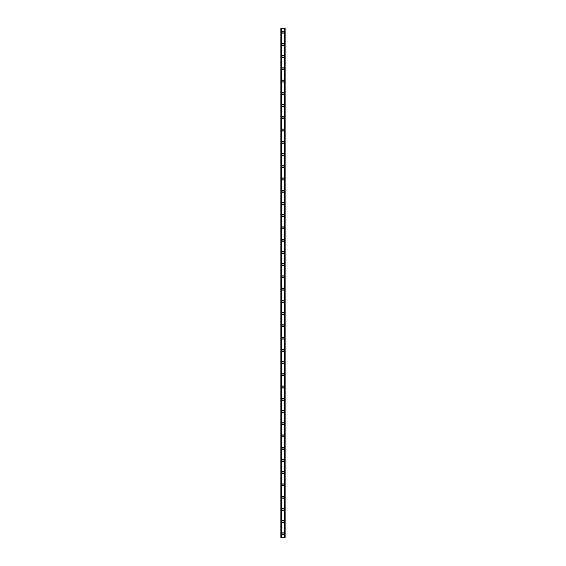 <?xml version="1.0" encoding="UTF-8"?>
<svg xmlns="http://www.w3.org/2000/svg" width="566" height="566" viewBox="0 0 566 566"><rect width="100%" height="100%" fill="white"/><g stroke="black" fill="none" stroke-linecap="round" stroke-linejoin="round"><path stroke-width="0.85" d="M281.932 533.872A1.068 1.068 0 0 1 283 532.804A1.068 1.068 0 0 1 284.068 533.872A1.068 1.068 0 0 1 283 534.948A1.068 1.068 0 0 1 281.932 533.872M281.932 521.64A1.068 1.068 0 0 1 283 520.564A1.068 1.068 0 0 1 284.068 521.64A1.068 1.068 0 0 1 283 522.708A1.068 1.068 0 0 1 281.932 521.64M281.932 509.4A1.068 1.068 0 0 1 283 508.332A1.068 1.068 0 0 1 284.068 509.4A1.068 1.068 0 0 1 283 510.468A1.068 1.068 0 0 1 281.932 509.4M281.932 497.16A1.068 1.068 0 0 1 283 496.092A1.068 1.068 0 0 1 284.068 497.16A1.068 1.068 0 0 1 283 498.236A1.068 1.068 0 0 1 281.932 497.16M281.932 484.928A1.068 1.068 0 0 1 283 483.852A1.068 1.068 0 0 1 284.068 484.928A1.068 1.068 0 0 1 283 485.996A1.068 1.068 0 0 1 281.932 484.928M281.932 472.688A1.068 1.068 0 0 1 283 471.612A1.068 1.068 0 0 1 284.068 472.688A1.068 1.068 0 0 1 283 473.756A1.068 1.068 0 0 1 281.932 472.688M281.932 460.448A1.068 1.068 0 0 1 283 459.38A1.068 1.068 0 0 1 284.068 460.448A1.068 1.068 0 0 1 283 461.516A1.068 1.068 0 0 1 281.932 460.448M281.932 448.208A1.068 1.068 0 0 1 283 447.14A1.068 1.068 0 0 1 284.068 448.208A1.068 1.068 0 0 1 283 449.284A1.068 1.068 0 0 1 281.932 448.208M281.932 435.976A1.068 1.068 0 0 1 283 434.9A1.068 1.068 0 0 1 284.068 435.976A1.068 1.068 0 0 1 283 437.044A1.068 1.068 0 0 1 281.932 435.976M281.932 423.736A1.068 1.068 0 0 1 283 422.668A1.068 1.068 0 0 1 284.068 423.736A1.068 1.068 0 0 1 283 424.804A1.068 1.068 0 0 1 281.932 423.736M281.932 411.496A1.068 1.068 0 0 1 283 410.428A1.068 1.068 0 0 1 284.068 411.496A1.068 1.068 0 0 1 283 412.572A1.068 1.068 0 0 1 281.932 411.496M281.932 399.256A1.068 1.068 0 0 1 283 398.188A1.068 1.068 0 0 1 284.068 399.256A1.068 1.068 0 0 1 283 400.332A1.068 1.068 0 0 1 281.932 399.256M281.932 387.024A1.068 1.068 0 0 1 283 385.948A1.068 1.068 0 0 1 284.068 387.024A1.068 1.068 0 0 1 283 388.092A1.068 1.068 0 0 1 281.932 387.024M281.932 374.784A1.068 1.068 0 0 1 283 373.716A1.068 1.068 0 0 1 284.068 374.784A1.068 1.068 0 0 1 283 375.852A1.068 1.068 0 0 1 281.932 374.784M281.932 362.544A1.068 1.068 0 0 1 283 361.476A1.068 1.068 0 0 1 284.068 362.544A1.068 1.068 0 0 1 283 363.62A1.068 1.068 0 0 1 281.932 362.544M281.932 350.312A1.068 1.068 0 0 1 283 349.236A1.068 1.068 0 0 1 284.068 350.312A1.068 1.068 0 0 1 283 351.38A1.068 1.068 0 0 1 281.932 350.312M281.932 338.072A1.068 1.068 0 0 1 283 336.996A1.068 1.068 0 0 1 284.068 338.072A1.068 1.068 0 0 1 283 339.14A1.068 1.068 0 0 1 281.932 338.072M281.932 325.832A1.068 1.068 0 0 1 283 324.764A1.068 1.068 0 0 1 284.068 325.832A1.068 1.068 0 0 1 283 326.9A1.068 1.068 0 0 1 281.932 325.832M281.932 313.592A1.068 1.068 0 0 1 283 312.524A1.068 1.068 0 0 1 284.068 313.592A1.068 1.068 0 0 1 283 314.668A1.068 1.068 0 0 1 281.932 313.592M281.932 301.36A1.068 1.068 0 0 1 283 300.284A1.068 1.068 0 0 1 284.068 301.36A1.068 1.068 0 0 1 283 302.428A1.068 1.068 0 0 1 281.932 301.36M281.932 289.12A1.068 1.068 0 0 1 283 288.052A1.068 1.068 0 0 1 284.068 289.12A1.068 1.068 0 0 1 283 290.188A1.068 1.068 0 0 1 281.932 289.12M281.932 276.88A1.068 1.068 0 0 1 283 275.812A1.068 1.068 0 0 1 284.068 276.88A1.068 1.068 0 0 1 283 277.948A1.068 1.068 0 0 1 281.932 276.88M281.932 264.64A1.068 1.068 0 0 1 283 263.572A1.068 1.068 0 0 1 284.068 264.64A1.068 1.068 0 0 1 283 265.716A1.068 1.068 0 0 1 281.932 264.64M281.932 252.408A1.068 1.068 0 0 1 283 251.332A1.068 1.068 0 0 1 284.068 252.408A1.068 1.068 0 0 1 283 253.476A1.068 1.068 0 0 1 281.932 252.408M281.932 240.168A1.068 1.068 0 0 1 283 239.1A1.068 1.068 0 0 1 284.068 240.168A1.068 1.068 0 0 1 283 241.236A1.068 1.068 0 0 1 281.932 240.168M281.932 227.928A1.068 1.068 0 0 1 283 226.86A1.068 1.068 0 0 1 284.068 227.928A1.068 1.068 0 0 1 283 229.004A1.068 1.068 0 0 1 281.932 227.928M281.932 215.688A1.068 1.068 0 0 1 283 214.62A1.068 1.068 0 0 1 284.068 215.688A1.068 1.068 0 0 1 283 216.764A1.068 1.068 0 0 1 281.932 215.688M281.932 203.456A1.068 1.068 0 0 1 283 202.38A1.068 1.068 0 0 1 284.068 203.456A1.068 1.068 0 0 1 283 204.524A1.068 1.068 0 0 1 281.932 203.456M281.932 191.216A1.068 1.068 0 0 1 283 190.148A1.068 1.068 0 0 1 284.068 191.216A1.068 1.068 0 0 1 283 192.284A1.068 1.068 0 0 1 281.932 191.216M281.932 178.976A1.068 1.068 0 0 1 283 177.908A1.068 1.068 0 0 1 284.068 178.976A1.068 1.068 0 0 1 283 180.052A1.068 1.068 0 0 1 281.932 178.976M281.932 166.744A1.068 1.068 0 0 1 283 165.668A1.068 1.068 0 0 1 284.068 166.744A1.068 1.068 0 0 1 283 167.812A1.068 1.068 0 0 1 281.932 166.744M281.932 154.504A1.068 1.068 0 0 1 283 153.428A1.068 1.068 0 0 1 284.068 154.504A1.068 1.068 0 0 1 283 155.572A1.068 1.068 0 0 1 281.932 154.504M281.932 142.264A1.068 1.068 0 0 1 283 141.196A1.068 1.068 0 0 1 284.068 142.264A1.068 1.068 0 0 1 283 143.332A1.068 1.068 0 0 1 281.932 142.264M281.932 130.024A1.068 1.068 0 0 1 283 128.956A1.068 1.068 0 0 1 284.068 130.024A1.068 1.068 0 0 1 283 131.1A1.068 1.068 0 0 1 281.932 130.024M281.932 117.792A1.068 1.068 0 0 1 283 116.716A1.068 1.068 0 0 1 284.068 117.792A1.068 1.068 0 0 1 283 118.86A1.068 1.068 0 0 1 281.932 117.792M281.932 105.552A1.068 1.068 0 0 1 283 104.484A1.068 1.068 0 0 1 284.068 105.552A1.068 1.068 0 0 1 283 106.62A1.068 1.068 0 0 1 281.932 105.552M281.932 93.312A1.068 1.068 0 0 1 283 92.244A1.068 1.068 0 0 1 284.068 93.312A1.068 1.068 0 0 1 283 94.388A1.068 1.068 0 0 1 281.932 93.312M281.932 81.072A1.068 1.068 0 0 1 283 80.004A1.068 1.068 0 0 1 284.068 81.072A1.068 1.068 0 0 1 283 82.148A1.068 1.068 0 0 1 281.932 81.072M281.932 68.84A1.068 1.068 0 0 1 283 67.764A1.068 1.068 0 0 1 284.068 68.84A1.068 1.068 0 0 1 283 69.908A1.068 1.068 0 0 1 281.932 68.84M281.932 56.6A1.068 1.068 0 0 1 283 55.532A1.068 1.068 0 0 1 284.068 56.6A1.068 1.068 0 0 1 283 57.668A1.068 1.068 0 0 1 281.932 56.6M281.932 44.36A1.068 1.068 0 0 1 283 43.292A1.068 1.068 0 0 1 284.068 44.36A1.068 1.068 0 0 1 283 45.436A1.068 1.068 0 0 1 281.932 44.36M281.932 32.128A1.068 1.068 0 0 1 283 31.052A1.068 1.068 0 0 1 284.068 32.128A1.068 1.068 0 0 1 283 33.196A1.068 1.068 0 0 1 281.932 32.128M284.896 28.3L280.856 28.3L280.856 537.7L285.144 537.7L285.144 28.3L284.896 537.7M281.472 28.3L281.472 537.7L281.472 28.3M284.528 537.7L284.528 28.3L284.528 537.7M280.856 28.3L280.856 537.7M281.571 28.3L281.571 537.7M284.429 28.3L284.429 537.7M285.144 28.3L285.144 537.7M280.885 28.3L280.885 537.7M281.054 28.3L281.054 537.7M281.104 28.3L281.104 537.7M281.5 28.3L281.5 537.7M284.5 28.3L284.5 537.7M284.946 28.3L284.946 537.7M285.115 28.3L285.115 537.7"/></g></svg>
